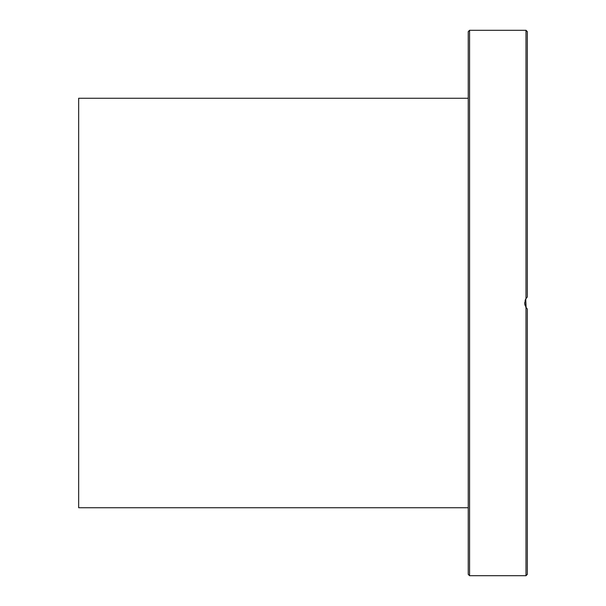 <?xml version="1.0" encoding="UTF-8"?>
<svg xmlns="http://www.w3.org/2000/svg" width="606" height="606" viewBox="0 0 606 606"><rect width="100%" height="100%" fill="white"/><g stroke="black" fill="none" stroke-linecap="round" stroke-linejoin="round"><path stroke-width="0.91" d="M526.122 307.643L525.728 298.985M468.233 303L468.233 574.359L469.574 575.7L469.574 30.3L468.233 31.641L468.233 303L468.233 140.198M468.233 75.068L468.233 119.783M468.233 543.15L468.233 554.437M468.233 352.321L468.233 351.768M525.993 307.454L525.993 575.7L527.341 574.359L527.341 309.007L525.993 307.454L524.652 303L525.993 298.546L527.341 296.993L527.341 31.641L525.993 30.3L525.993 298.546M526.122 298.357L526.478 297.894M526.296 298.122L525.091 300.371M524.652 303L524.993 305.326M525.72 307L526.576 308.227M527.341 142.357L527.341 140.198M468.233 98.27L78.659 98.27L78.659 507.73L468.233 507.73M525.993 30.3L469.574 30.3M525.993 575.7L469.574 575.7"/></g></svg>
